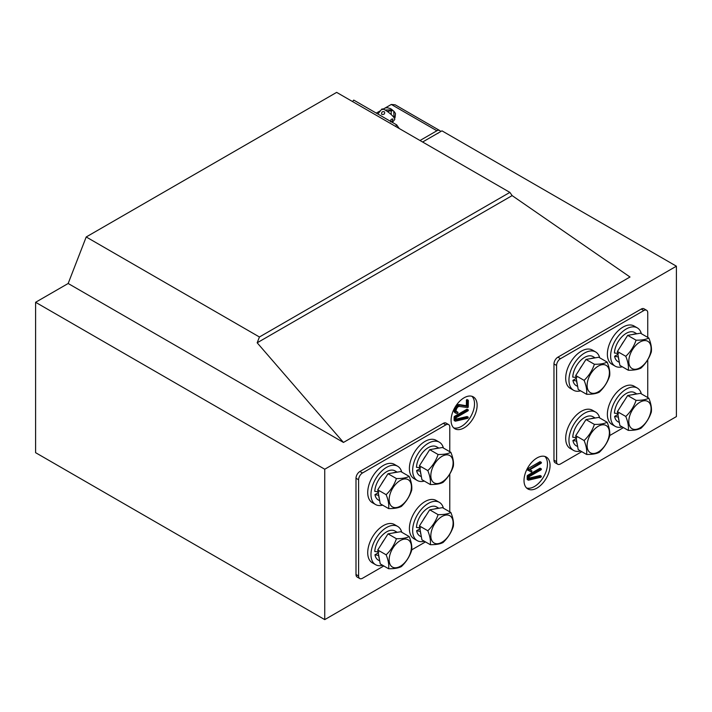 <?xml version="1.0" encoding="UTF-8"?>
<svg xmlns="http://www.w3.org/2000/svg" width="712" height="712" viewBox="0 0 712 712"><rect width="100%" height="100%" fill="white"/><g stroke="black" fill="none" stroke-linecap="round" stroke-linejoin="round"><path stroke-width="1.07" d="M86.205 236.971L259.435 336.99L257.174 342.801L343.46 442.437L629.995 277.004L512.133 195.604L509.872 192.391L336.651 92.382L86.205 236.971L68.165 283.492L35.6 302.288L35.6 452.681L324.743 619.618L676.4 416.591L676.4 266.19L324.743 469.226L324.743 619.618M259.435 336.99L509.872 192.391M257.174 342.801L512.133 195.604M437.951 133.42A1.104 0.641 120 0 0 437.399 133.473L422.608 142.017L441.965 130.839L676.4 266.19M68.165 283.492L343.46 442.437M35.6 302.288L324.743 469.226M641.236 309.053L643.835 310.557L560.486 358.688A5.527 3.186 -60 0 0 556.579 365.452L556.579 461.705A5.527 3.186 120 0 0 557.718 464.233L555.111 462.729A5.527 3.186 -60 0 1 553.972 460.201L553.972 363.948A5.527 3.186 120 0 1 557.879 357.184L641.236 309.053A5.527 3.186 -60 0 1 643.995 308.786L646.603 310.29A5.527 3.186 -60 0 1 647.742 312.817L647.742 337.399M443.264 423.355A5.527 3.186 -60 0 1 446.024 423.079L448.631 424.583A5.527 3.186 120 0 0 445.872 424.859L443.264 423.355L359.907 471.478A5.527 3.186 120 0 0 356 478.25L356 574.495L358.608 575.999L358.608 479.754A5.527 3.186 -60 0 1 362.515 472.982L445.872 424.859M383.804 565.969L362.515 578.26A5.527 3.186 -60 0 1 359.747 578.536L357.148 577.032A5.527 3.186 -60 0 1 356 574.495M451.079 420.347A18.423 10.636 120 0 0 454.897 428.775A18.423 10.636 120 0 0 473.311 418.14A18.423 10.636 120 0 0 473.311 396.878A18.423 10.636 120 0 0 459.115 401.808A18.423 10.636 120 0 0 451.079 420.347M524.014 480.502A18.423 10.636 120 0 0 527.832 488.939A18.423 10.636 120 0 0 546.246 478.304A18.423 10.636 120 0 0 546.246 457.033A18.423 10.636 120 0 0 532.051 461.963A18.423 10.636 120 0 0 524.014 480.502M453.686 427.868A18.423 10.636 120 0 0 470.703 416.636A18.423 10.636 120 0 0 471.914 396.281M526.622 488.023A18.423 10.636 120 0 0 543.648 476.8A18.423 10.636 120 0 0 544.858 456.445M466.947 416.556L467.989 417.152L456.098 419.929L456.098 417.704L467.855 410.913A0.908 0.525 120 0 0 468.078 410.735L468.211 410.548A4.405 2.545 120 0 0 468.265 410.388A1.824 1.05 120 0 0 468.3 410.281L468.327 410.121A0.89 0.507 120 0 0 468.318 410.014L467.028 409.195A0.899 0.525 120 0 0 466.814 409.275L454.585 416.333A1.015 0.587 120 0 0 454.363 416.502L455.182 417.508A0.97 0.561 120 0 0 455.164 417.73L455.164 420.863A0.801 0.463 120 0 0 455.182 421.032L455.333 421.184A0.845 0.49 120 0 0 455.484 421.175L467.864 418.264L468.3 417.303L467.108 416.556A0.943 0.543 120 0 0 466.947 416.556L456.098 419.083M454.203 416.734L454.14 416.903A0.97 0.561 120 0 0 454.114 417.134L454.114 420.267A0.801 0.463 120 0 0 454.14 420.427L454.283 420.578M468.202 400.197L466.645 399.779A0.872 0.507 120 0 0 466.467 400.028L466.342 405.715L459.267 404.585A7.467 4.308 120 0 0 458.19 404.656A3.943 2.278 120 0 0 457.353 404.995A4.619 2.67 120 0 0 457.068 405.173A4.219 2.439 120 0 0 456.793 405.368A3.943 2.278 120 0 0 455.885 406.276A5.029 2.901 120 0 0 455.039 407.567A5.732 3.311 120 0 0 454.63 408.43A4.708 2.714 120 0 0 454.345 409.231A4.548 2.626 120 0 0 454.176 410.014A4.913 2.839 120 0 0 454.114 410.78A4.601 2.652 120 0 0 454.149 411.305A3.898 2.252 120 0 0 454.247 411.732A3.756 2.172 120 0 0 454.407 412.097A3.88 2.234 120 0 0 454.63 412.399A3.871 2.234 120 0 0 454.932 412.64L455.974 413.245A3.871 2.234 120 0 0 456.348 413.387A5.794 3.346 120 0 0 457.389 413.387L458.021 412.515A1.566 0.908 120 0 0 457.976 412.364A0.837 0.481 120 0 0 457.932 412.266L457.843 412.221A0.872 0.507 120 0 0 457.709 412.221A5.545 3.204 -60 0 1 457.068 412.221A2.964 1.709 -60 0 1 456.677 412.097A2.964 1.709 -60 0 1 456.659 412.088A2.714 1.566 -60 0 1 456.25 411.589A2.964 1.709 -60 0 1 456.098 410.788A3.159 1.824 -60 0 1 456.143 410.245A3.551 2.047 -60 0 1 456.285 409.64A3.969 2.296 -60 0 1 456.499 409.026A3.382 1.958 -60 0 1 456.766 408.466A3.756 2.172 -60 0 1 456.935 408.172A3.231 1.869 -60 0 1 457.095 407.914A2.848 1.647 -60 0 1 457.691 407.202A3.026 1.744 -60 0 1 458.377 406.677A3.222 1.86 -60 0 1 458.733 406.507A3.195 1.842 -60 0 1 459.071 406.401L467.82 407.567A0.783 0.454 120 0 0 468.238 407.077L468.327 400.491L467.686 400.375A0.872 0.507 120 0 0 467.508 400.633L467.383 406.321L460.308 405.19A7.467 4.308 120 0 0 459.231 405.262A3.943 2.278 120 0 0 458.394 405.591A4.619 2.67 120 0 0 458.11 405.769A4.219 2.439 120 0 0 457.834 405.974A3.943 2.278 120 0 0 456.926 406.881A5.029 2.901 120 0 0 456.081 408.163A5.732 3.311 120 0 0 455.671 409.035A4.708 2.714 120 0 0 455.386 409.827A4.548 2.626 120 0 0 455.217 410.61A4.913 2.839 120 0 0 455.164 411.385A4.601 2.652 120 0 0 455.19 411.901A3.898 2.252 120 0 0 455.288 412.337A3.756 2.172 120 0 0 455.449 412.702A3.88 2.234 120 0 0 455.671 413.005A3.871 2.234 120 0 0 455.974 413.245M456.801 411.616L457.843 412.221L456.801 411.616A0.872 0.507 120 0 0 456.668 411.616A5.545 3.204 -60 0 1 456.267 411.643M527.263 475.723L528.251 476.497A0.97 0.561 120 0 0 528.224 476.728L528.224 479.861A0.801 0.463 120 0 0 528.242 480.022L528.393 480.173A0.845 0.49 120 0 0 528.553 480.173L540.924 477.262L541.369 476.301L540.177 475.545A0.943 0.543 120 0 0 540.008 475.545L541.049 476.15L529.167 478.918L529.167 476.693L540.915 469.911A0.908 0.525 120 0 0 541.147 469.733L541.271 469.546A4.405 2.545 120 0 0 541.325 469.377A1.824 1.05 120 0 0 541.36 469.27L541.387 469.119A0.89 0.507 120 0 0 541.378 469.012L540.088 468.193A0.899 0.525 120 0 0 539.874 468.274L527.654 475.331A1.015 0.587 120 0 0 527.432 475.5L527.209 475.901A0.97 0.561 120 0 0 527.183 476.123L527.183 479.256A0.801 0.463 120 0 0 527.2 479.425L527.343 479.577M540.008 475.545L529.167 478.072M530.805 470.276L531.846 470.872L529.817 469.787L540.924 463.378A0.908 0.525 120 0 0 541.156 463.201L541.28 463.014A4.388 2.537 120 0 0 541.334 462.844A1.824 1.05 120 0 0 541.369 462.738L541.396 462.586A0.881 0.507 120 0 0 541.387 462.48L540.096 461.661A0.908 0.525 120 0 0 539.883 461.741L527.45 468.959L527.174 469.626L531.179 471.994A3.738 2.163 120 0 0 531.428 471.985L531.944 470.979L529.861 469.769M541.28 462.284L541.138 462.266A0.908 0.525 120 0 0 540.924 462.346L528.215 470.214L527.174 469.617L528.348 470.498L527.298 469.893M467.108 416.556L468.149 417.152A0.943 0.543 120 0 0 467.989 417.152M454.229 416.671L455.244 417.339M468.211 409.818L468.069 409.8A0.899 0.525 120 0 0 467.855 409.881L455.627 416.938A1.015 0.587 120 0 0 455.404 417.107L455.271 417.276M459.267 404.585L460.308 405.19M466.342 405.715L467.383 406.321M456.668 411.616L457.709 412.221M541.271 468.808L541.129 468.79A0.899 0.525 120 0 0 540.915 468.87L528.696 475.928A1.015 0.587 120 0 0 528.473 476.097L528.304 476.328M540.177 475.545L541.218 476.15A0.943 0.543 120 0 0 541.049 476.15M527.298 475.669L528.34 476.266M449.779 451.702L449.779 427.111A5.527 3.186 120 0 0 448.631 424.583M359.747 578.536A5.527 3.186 -60 0 1 358.608 575.999M411.732 549.842L425.482 541.903M449.779 511.857L449.779 474.05M557.718 464.233A5.527 3.186 120 0 0 560.486 463.957L581.775 451.666M623.454 427.609L609.703 435.548M647.742 359.756L647.742 397.554M643.835 310.557A5.527 3.186 -60 0 1 646.603 310.29M402.325 504.746A15.744 9.096 -60 0 1 389.784 495.071A15.744 9.096 -60 0 1 408.741 480.039A15.744 9.096 -60 0 1 402.325 504.746M386.135 494.662C390.933 490.087 394.359 484.721 396.415 478.553C402.04 478.624 406.294 477.903 409.178 476.381C411.385 481.819 412.212 486.465 411.661 490.31C409.614 496.478 406.187 501.844 401.381 506.419C398.506 507.932 394.243 508.662 388.618 508.591C389.161 504.737 388.334 500.1 386.135 494.662L377.752 489.82L380.235 503.749L388.618 508.591M409.178 476.381L400.794 471.54L388.031 473.72L396.415 478.553M388.031 473.72L377.752 489.82M397.207 472.154L394.991 470.872A16.759 9.674 -60 0 0 382.415 475.011A16.759 9.674 -60 0 0 374.779 491.36L378.864 491.876M381.561 483.849A16.759 9.674 -60 0 1 384.222 479.683M392.757 472.91A16.759 9.674 -60 0 1 396.068 472.35M379.318 498.587A16.759 9.674 -60 0 1 378.686 495.338L374.957 494.618A16.759 9.674 -60 0 0 378.223 499.904L379.701 500.758M378.268 492.704L374.957 494.618M382.638 505.137A22.099 12.763 -60 0 1 375.553 504.532A22.099 12.763 -60 0 1 370.979 494.413A22.099 12.763 -60 0 1 380.626 472.172A22.099 12.763 -60 0 1 397.661 466.244A22.099 12.763 -60 0 1 401.728 472.083M375.553 504.532L372.296 502.654A22.099 12.763 -60 0 1 367.721 492.535A22.099 12.763 -60 0 1 377.369 470.294A22.099 12.763 -60 0 1 394.404 464.366L397.661 466.244M438.886 448.088L436.67 446.816A16.759 9.674 -60 0 0 424.094 450.945A16.759 9.674 -60 0 0 416.458 467.294L420.543 467.811M423.24 459.792A16.759 9.674 -60 0 1 425.901 455.618M434.436 448.854A16.759 9.674 -60 0 1 437.747 448.284M420.988 474.521A16.759 9.674 -60 0 1 420.365 471.273L416.636 470.561A16.759 9.674 -60 0 0 419.902 475.847L421.379 476.693M419.947 468.647L416.636 470.561M444.003 480.68A15.744 9.096 -60 0 1 431.463 471.015A15.744 9.096 -60 0 1 450.42 455.974A15.744 9.096 -60 0 1 444.003 480.68M427.814 470.596C432.611 466.022 436.038 460.655 438.094 454.496C443.718 454.567 447.973 453.838 450.856 452.325C453.063 457.763 453.891 462.399 453.339 466.253C451.292 472.412 447.866 477.779 443.06 482.353C440.185 483.875 435.922 484.596 430.297 484.525C430.84 480.68 430.012 476.034 427.814 470.596L419.43 465.755L421.913 479.683L430.297 484.525M450.856 452.325L442.472 447.483L429.71 449.655L438.094 454.496M429.71 449.655L419.43 465.755M424.316 481.072A22.099 12.763 -60 0 1 417.232 480.467A22.099 12.763 -60 0 1 412.657 470.347A22.099 12.763 -60 0 1 422.305 448.106A22.099 12.763 -60 0 1 439.34 442.188A22.099 12.763 -60 0 1 443.407 448.017M417.232 480.467L413.975 478.589A22.099 12.763 -60 0 1 409.4 468.469A22.099 12.763 -60 0 1 419.048 446.228A22.099 12.763 -60 0 1 436.082 440.31L439.34 442.188M397.207 532.309L394.991 531.027A16.759 9.674 -60 0 0 382.415 535.166A16.759 9.674 -60 0 0 374.779 551.515L378.864 552.031M381.561 544.013A16.759 9.674 -60 0 1 384.222 539.838M392.757 533.066A16.759 9.674 -60 0 1 396.068 532.505M379.318 558.742A16.759 9.674 -60 0 1 378.686 555.494L374.957 554.773A16.759 9.674 -60 0 0 378.223 560.059L379.701 560.914M378.268 552.868L374.957 554.773M402.325 564.901A15.744 9.096 -60 0 1 389.784 555.235A15.744 9.096 -60 0 1 408.741 540.194A15.744 9.096 -60 0 1 402.325 564.901M386.135 554.817C390.933 550.243 394.359 544.876 396.415 538.717C402.04 538.788 406.294 538.058 409.178 536.545C411.385 541.974 412.212 546.62 411.661 550.474C409.614 556.633 406.187 561.999 401.381 566.574C398.506 568.087 394.243 568.817 388.618 568.746C389.161 564.901 388.334 560.255 386.135 554.817L377.752 549.976L380.235 563.904L388.618 568.746M409.178 536.545L400.794 531.704L388.031 533.875L396.415 538.717M388.031 533.875L377.752 549.976M382.638 565.292A22.099 12.763 -60 0 1 375.553 564.687A22.099 12.763 -60 0 1 370.979 554.568A22.099 12.763 -60 0 1 380.626 532.327A22.099 12.763 -60 0 1 397.661 526.408A22.099 12.763 -60 0 1 401.728 532.238M375.553 564.687L372.296 562.809A22.099 12.763 -60 0 1 367.721 552.69A22.099 12.763 -60 0 1 377.369 530.449A22.099 12.763 -60 0 1 394.404 524.522L397.661 526.408M438.886 508.252L436.67 506.971A16.759 9.674 -60 0 0 424.094 511.1A16.759 9.674 -60 0 0 416.458 527.458L420.543 527.966M423.24 519.947A16.759 9.674 -60 0 1 425.901 515.782M434.436 509.009A16.759 9.674 -60 0 1 437.747 508.448M420.988 534.685A16.759 9.674 -60 0 1 420.365 531.428L416.636 530.716A16.759 9.674 -60 0 0 419.902 536.003L421.379 536.848M419.947 528.802L416.636 530.716M444.003 540.844A15.744 9.096 -60 0 1 431.463 531.17A15.744 9.096 -60 0 1 450.42 516.129A15.744 9.096 -60 0 1 444.003 540.844M427.814 530.752C432.611 526.177 436.038 520.81 438.094 514.651C443.718 514.723 447.973 513.993 450.856 512.48C453.063 517.918 453.891 522.555 453.339 526.408C451.292 532.567 447.866 537.934 443.06 542.508C440.185 544.03 435.922 544.751 430.297 544.68C430.84 540.835 430.012 536.189 427.814 530.752L419.43 525.91L421.913 539.847L430.297 544.68M450.856 512.48L442.472 507.638L429.71 509.81L438.094 514.651M429.71 509.81L419.43 525.91M424.316 541.236A22.099 12.763 -60 0 1 417.232 540.631A22.099 12.763 -60 0 1 412.657 530.511A22.099 12.763 -60 0 1 422.305 508.261A22.099 12.763 -60 0 1 439.34 502.343A22.099 12.763 -60 0 1 443.407 508.172M417.232 540.631L413.975 538.744A22.099 12.763 -60 0 1 409.4 528.624A22.099 12.763 -60 0 1 419.048 506.383A22.099 12.763 -60 0 1 436.082 500.465L439.34 502.343M595.179 357.86L592.962 356.578A16.759 9.674 -60 0 0 580.387 360.708A16.759 9.674 -60 0 0 572.751 377.066L576.836 377.574M579.532 369.555A16.759 9.674 -60 0 1 582.193 365.389M590.729 358.617A16.759 9.674 -60 0 1 594.039 358.056M577.281 384.293A16.759 9.674 -60 0 1 576.658 381.036L572.929 380.324A16.759 9.674 -60 0 0 576.195 385.61L577.672 386.456M576.239 378.41L572.929 380.324M600.296 390.452A15.744 9.096 -60 0 1 587.747 380.778A15.744 9.096 -60 0 1 606.713 365.737A15.744 9.096 -60 0 1 600.296 390.452M584.107 380.359C588.904 375.785 592.331 370.418 594.387 364.259C600.011 364.33 604.266 363.601 607.149 362.088C609.356 367.526 610.184 372.162 609.632 376.016C607.585 382.175 604.159 387.542 599.353 392.116C596.469 393.638 592.215 394.359 586.59 394.288C587.133 390.443 586.305 385.797 584.107 380.359L575.723 375.518L578.206 389.455L586.59 394.288M607.149 362.088L598.765 357.246L586.003 359.418L594.387 364.259M586.003 359.418L575.723 375.518M580.609 390.844A22.099 12.763 -60 0 1 573.525 390.238A22.099 12.763 -60 0 1 568.95 380.119A22.099 12.763 -60 0 1 578.598 357.869A22.099 12.763 -60 0 1 595.633 351.95A22.099 12.763 -60 0 1 599.691 357.78M573.525 390.238L570.268 388.352A22.099 12.763 -60 0 1 565.693 378.232A22.099 12.763 -60 0 1 575.341 355.991A22.099 12.763 -60 0 1 592.375 350.073L595.633 351.95M636.857 333.795L634.641 332.513A16.759 9.674 -60 0 0 622.066 336.642A16.759 9.674 -60 0 0 614.429 353.001L618.514 353.508M621.211 345.489A16.759 9.674 -60 0 1 623.872 341.324M632.407 334.551A16.759 9.674 -60 0 1 635.709 333.99M618.959 360.228A16.759 9.674 -60 0 1 618.336 356.979L614.607 356.258A16.759 9.674 -60 0 0 617.874 361.545L619.351 362.399M617.918 354.345L614.607 356.258M641.975 366.386A15.744 9.096 -60 0 1 629.426 356.712A15.744 9.096 -60 0 1 648.392 341.68A15.744 9.096 -60 0 1 641.975 366.386M625.777 356.303C630.583 351.728 634.009 346.361 636.065 340.194C641.69 340.265 645.944 339.544 648.828 338.022C651.026 343.46 651.863 348.106 651.311 351.95C649.264 358.118 645.837 363.485 641.031 368.06C638.148 369.572 633.894 370.293 628.269 370.231C628.812 366.377 627.984 361.74 625.777 356.303L617.402 351.461L619.885 365.389L628.269 370.231M648.828 338.022L640.444 333.18L627.681 335.361L636.065 340.194M627.681 335.361L617.402 351.461M622.288 366.778A22.099 12.763 -60 0 1 615.204 366.173A22.099 12.763 -60 0 1 610.629 356.053A22.099 12.763 -60 0 1 620.277 333.812A22.099 12.763 -60 0 1 637.311 327.885A22.099 12.763 -60 0 1 641.37 333.723M615.204 366.173L611.946 364.295A22.099 12.763 -60 0 1 607.372 354.175A22.099 12.763 -60 0 1 617.019 331.934A22.099 12.763 -60 0 1 634.054 326.007L637.311 327.885M595.179 418.015L592.962 416.734A16.759 9.674 -60 0 0 580.387 420.863A16.759 9.674 -60 0 0 572.751 437.221L576.836 437.729M579.532 429.71A16.759 9.674 -60 0 1 582.193 425.545M590.729 418.772A16.759 9.674 -60 0 1 594.039 418.211M577.281 444.448A16.759 9.674 -60 0 1 576.658 441.191L572.929 440.479A16.759 9.674 -60 0 0 576.195 445.765L577.672 446.62M576.239 438.565L572.929 440.479M600.296 450.607A15.744 9.096 -60 0 1 587.747 440.933A15.744 9.096 -60 0 1 606.713 425.901A15.744 9.096 -60 0 1 600.296 450.607M584.107 440.523C588.904 435.949 592.331 430.582 594.387 424.414C600.011 424.486 604.266 423.765 607.149 422.243C609.356 427.681 610.184 432.326 609.632 436.171C607.585 442.33 604.159 447.706 599.353 452.271C596.469 453.793 592.215 454.514 586.59 454.452C587.133 450.598 586.305 445.952 584.107 440.523L575.723 435.682L578.206 449.61L586.59 454.452M607.149 422.243L598.765 417.401L586.003 419.582L594.387 424.414M586.003 419.582L575.723 435.682M580.609 450.999A22.099 12.763 -60 0 1 573.525 450.393A22.099 12.763 -60 0 1 568.95 440.274A22.099 12.763 -60 0 1 578.598 418.033A22.099 12.763 -60 0 1 595.633 412.106A22.099 12.763 -60 0 1 599.691 417.944M573.525 450.393L570.268 448.515A22.099 12.763 -60 0 1 565.693 438.396A22.099 12.763 -60 0 1 575.341 416.146A22.099 12.763 -60 0 1 592.375 410.228L595.633 412.106M636.857 393.95L634.641 392.668A16.759 9.674 -60 0 0 622.066 396.807A16.759 9.674 -60 0 0 614.429 413.156L618.514 413.672M621.211 405.653A16.759 9.674 -60 0 1 623.872 401.479M632.407 394.706A16.759 9.674 -60 0 1 635.709 394.145M618.959 420.383A16.759 9.674 -60 0 1 618.336 417.134L614.607 416.413A16.759 9.674 -60 0 0 617.874 421.7L619.351 422.554M617.918 414.509L614.607 416.413M641.975 426.541A15.744 9.096 -60 0 1 629.426 416.867A15.744 9.096 -60 0 1 648.392 401.835A15.744 9.096 -60 0 1 641.975 426.541M625.777 416.458C630.583 411.883 634.009 406.516 636.065 400.358C641.69 400.42 645.944 399.699 648.828 398.177C651.026 403.615 651.863 408.261 651.311 412.115C649.264 418.273 645.837 423.64 641.031 428.215C638.148 429.728 633.894 430.457 628.269 430.386C628.812 426.533 627.984 421.896 625.777 416.458L617.402 411.616L619.885 425.545L628.269 430.386M648.828 398.177L640.444 393.344L627.681 395.516L636.065 400.358M627.681 395.516L617.402 411.616M622.288 426.933A22.099 12.763 -60 0 1 615.204 426.328A22.099 12.763 -60 0 1 610.629 416.208A22.099 12.763 -60 0 1 620.277 393.967A22.099 12.763 -60 0 1 637.311 388.049A22.099 12.763 -60 0 1 641.37 393.878M615.204 426.328L611.946 424.45A22.099 12.763 -60 0 1 607.372 414.331A22.099 12.763 -60 0 1 617.019 392.09A22.099 12.763 -60 0 1 634.054 386.162L637.311 388.049M384.863 108.162L391.297 104.45L395.204 104.833L439.642 130.492A5.527 3.186 -60 0 1 440.568 131.649M376.283 113.11L380.573 110.636M420.009 140.513L436.883 130.768A5.527 3.186 -60 0 1 439.642 130.492M352.547 101.558L353.731 100.089L396.709 124.903L399.254 128.525M395.525 126.371L396.709 124.903M390.719 121.93C390.47 119.705 391.217 118.77 392.971 119.118L392.757 118.922M392.383 122.411L394.697 119.527A8.286 1.753 -141.2 0 0 394.101 117.72A8.286 1.753 -141.2 0 0 387.275 111.419A8.286 1.753 -141.2 0 0 381.783 109.141L377.858 114.018M391.68 122.001L392.971 119.118M381.926 114.374C384.053 114.721 384.934 113.902 384.569 111.926C382.549 111.188 381.543 111.891 381.552 114.045L381.926 114.374M395.035 117.667A8.215 1.736 -141.2 0 0 394.608 116.982A8.215 1.736 -141.2 0 0 393.994 116.19L393.736 111.099L394.715 112.282L395.489 113.68L395.035 117.667M394.493 112.309L393.798 111.82M390.488 109.906L385.067 110.022M382.567 109.595C384.916 107.663 387.212 107.281 389.446 108.429A2.759 0.587 -141.2 0 1 392.757 110.333L393.736 111.099M454.194 420.525L455.235 421.13M454.14 420.427L455.182 421.032M454.114 420.267L455.164 420.863M454.114 417.134L455.164 417.73M454.14 416.903L455.182 417.508M454.363 416.502L455.404 417.107M454.585 416.333L455.627 416.938M466.814 409.275L467.855 409.881M467.028 409.195L468.069 409.8M454.63 412.399L455.671 413.005M454.407 412.097L455.449 412.702M454.247 411.732L455.288 412.337M454.149 411.305L455.19 411.901M454.114 410.78L455.164 411.385M454.176 410.014L455.217 410.61M454.345 409.231L455.386 409.827M454.63 408.43L455.671 409.035M455.039 407.567L456.081 408.163M455.885 406.276L456.926 406.881M456.793 405.368L457.834 405.974M457.068 405.173L458.11 405.769M457.353 404.995L458.394 405.591M458.19 404.656L459.231 405.262M466.342 400.429L467.383 401.034M466.369 400.251L467.41 400.856M466.467 400.028L467.508 400.633M466.645 399.779L467.686 400.375M466.814 399.628L467.855 400.233M467.001 399.565L468.042 400.171M456.383 411.83L457.068 412.221M527.654 475.331L528.696 475.928M539.874 468.274L540.915 468.87M540.088 468.193L541.129 468.79M527.254 479.523L528.295 480.128M527.2 479.425L528.242 480.022M527.183 479.256L528.224 479.861M527.183 476.123L528.224 476.728M527.209 475.901L528.251 476.497M527.432 475.5L528.473 476.097M527.209 469.787L528.251 470.392M527.209 469.386L528.251 469.991M527.316 469.146L528.357 469.742M527.45 468.959L528.491 469.555M527.637 468.816L528.678 469.413M539.883 461.741L540.924 462.346M540.096 461.661L541.138 462.266M359.907 471.478L362.515 472.982M356 478.25L358.608 479.754M556.579 461.705L553.972 460.201M560.486 358.688L557.879 357.184M556.579 365.452L553.972 363.948M436.883 130.768L391.297 104.45M467.17 416.573L468.211 417.179M454.229 420.561L455.28 421.166M467.17 399.601L468.211 400.197M456.855 411.643L457.896 412.239M540.23 475.563L541.271 476.168M527.298 479.559L528.34 480.155M391.235 114.596L391.173 110.689L387.337 111.464M391.173 110.689L392 110.947L390.737 109.933L391.173 110.689"/></g></svg>
